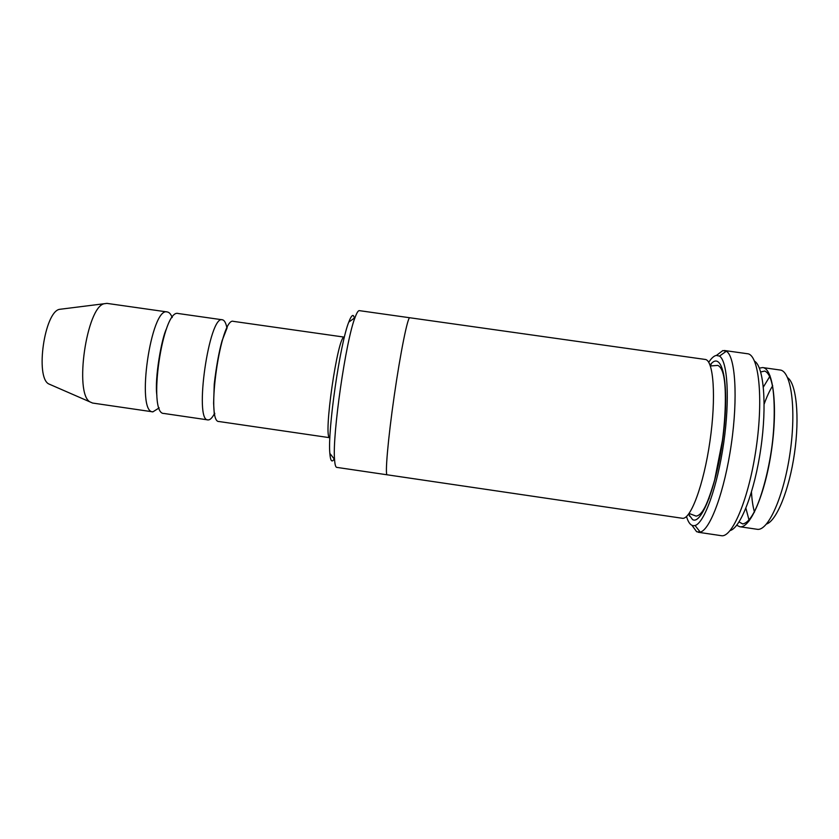 <?xml version="1.0" encoding="UTF-8"?>
<svg xmlns="http://www.w3.org/2000/svg" width="839" height="839" viewBox="0 0 839 839"><rect width="100%" height="100%" fill="white"/><g stroke="black" fill="none" stroke-linecap="round" stroke-linejoin="round"><path stroke-width="1.26" d="M207.957 419.909L163.878 413.459C147.265 414.487 162.64 307.85 178.288 313.524L222.387 319.795C209.184 314.457 193.778 421.293 207.957 419.909L208.46 419.92C210.4 419.731 212.477 417.486 214.69 413.208M226.96 328.122C225.953 322.952 224.433 320.183 222.387 319.795M334.195 458.954C331.898 462.855 330.44 460.999 329.842 453.385C327.493 430.606 340.078 343.298 348.772 322.113C350.733 316.901 352.286 314.761 353.45 315.695L354.519 318.002M736.715 525.245L739.778 526.724C750.024 529 765.262 494.14 771.555 450.071C777.963 406.024 773.201 368.279 762.724 367.566L759.379 368.111M749.217 520.809L745.892 508.224M763.364 387.041L770.108 375.903M762.724 367.566L780.05 370.009C791.146 370.807 796.505 408.666 790.086 452.745C783.794 496.835 767.958 531.632 757.082 529.273L739.778 526.724M754.481 512.115C752.94 506.693 751.933 500.034 751.471 492.136M764.172 404.041C766.846 396.595 769.688 390.492 772.709 385.73M787.622 377.697C796.347 383.591 799.798 416.742 794.481 453.375C789.237 490.018 776.557 520.851 766.521 524.029M387.094 474.79L336.733 467.375C335.61 467.197 334.887 464.544 334.551 459.415C332.223 435.147 345.899 340.277 354.991 317.666C356.753 312.832 358.201 310.493 359.333 310.64L409.736 317.75M344.389 337.152C337.96 333.429 322.669 439.479 329.884 437.727L219 421.524C205.429 422.992 220.846 316.114 233.441 321.368L344.389 337.142M172.205 317.551C170.904 314.153 169.258 312.286 167.286 311.961C151.03 306.204 135.666 412.788 152.887 411.855L159.179 407.88M167.286 311.961L106.952 303.382L104.151 303.739C86.532 307.252 74.084 393.564 89.993 401.912L92.584 403.045L152.887 411.855M61.729 309.056L59.338 309.36C44.488 312.328 35.186 376.816 48.599 383.863L50.801 384.818M686.501 516.499C688.567 523.484 691.42 526.483 695.059 525.497C704.246 523.148 717.408 486.872 723.669 443.17C730.003 399.469 727.633 360.948 719.484 356.103L716.296 355.411C713.905 355.904 711.378 358.211 708.735 362.322M705.159 359.438C713.57 359.858 716.349 397.246 709.962 441.188C703.68 485.152 690.445 520.222 682.254 518.261L387.146 474.801C384.891 475.22 387.985 439.091 394.257 395.672C400.507 352.244 407.744 316.723 409.789 317.75L705.159 359.438M754.555 361.169C763.784 366.653 767.119 405.174 760.816 448.519C754.618 491.885 740.533 527.899 730.14 530.552M691.997 525.35L696.653 531.737L700.25 532.115C710.255 529.891 724.592 491.193 731.304 444.271C738.121 397.361 735.3 356.187 726.333 351.226L722.84 350.555L716.506 355.379M709.123 498.534L709.081 497.621M724.414 350.503L747.486 353.743C758.697 354.383 763.574 397.277 756.212 447.858C748.986 498.46 732.195 538.229 721.257 535.67L698.216 532.262M711.503 363.476L710.339 365.856M689.039 513.562L689.48 516.174M710.067 365.101C721.582 349.485 729.448 380.266 723.805 430.847C718.32 481.408 701.865 525.665 692.563 519.572L688.567 514.202M739.065 521.931L742.735 523.956C746.962 523.169 751.23 518.271 755.551 509.273C761.77 496.101 768.671 470.962 771.985 446.012C775.404 420.255 774.565 393.701 771.828 383.119C770.233 376.417 767.884 372.401 764.78 371.048L760.69 371.96M329.842 453.385L334.551 459.415M348.772 322.113L354.991 317.666M48.599 383.863L89.993 401.912M59.338 309.36L104.151 303.739M156.883 395.431C154.376 378.441 161.833 337.456 166.531 328.699M214.763 413.637L214.333 415.127L213.609 403.307L214.26 384.01C216.284 366.685 218.874 352.296 222.031 340.844L227.149 327.734M689.113 513.458L696.076 516.1C699.286 515.744 702.432 512.377 705.505 506.011C708.137 500.474 711.189 491.801 714.639 479.96L722.389 440.653C725.683 416.658 726.102 392.128 724.33 379.889C723.208 371.687 721.037 366.863 717.806 365.405L710.381 365.972M695.059 525.497L700.25 532.115M719.484 356.103L726.333 351.226"/></g></svg>
